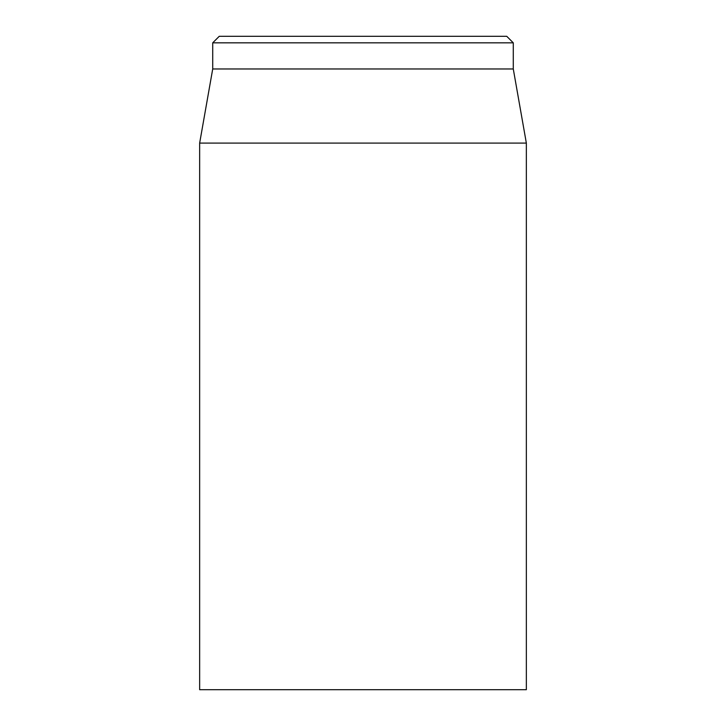<?xml version="1.0" encoding="UTF-8"?>
<svg xmlns="http://www.w3.org/2000/svg" width="726" height="726" viewBox="0 0 726 726"><rect width="100%" height="100%" fill="white"/><g stroke="black" fill="none" stroke-linecap="round" stroke-linejoin="round"><path stroke-width="1.09" d="M199.65 143.086L199.65 689.7L526.35 689.7L526.35 143.086L199.65 143.086L212.718 68.97L513.282 68.97L513.282 42.834L506.748 36.3L219.252 36.3L212.718 42.834L513.282 42.834M212.718 68.97L212.718 42.834M513.282 68.97L526.35 143.086"/></g></svg>
